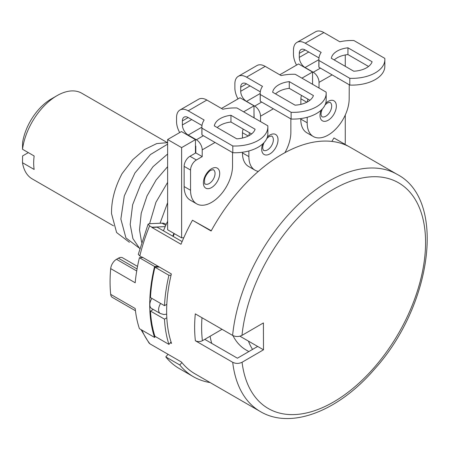 <?xml version="1.0" encoding="UTF-8"?>
<svg xmlns="http://www.w3.org/2000/svg" width="450" height="450" viewBox="0 0 450 450"><rect width="100%" height="100%" fill="white"/><g stroke="black" fill="none" stroke-linecap="round" stroke-linejoin="round"><path stroke-width="0.67" d="M168.081 354.313L165.774 356.889A140.203 80.949 120 0 0 179.347 368.601L193.343 376.684A140.203 80.949 -60 0 1 179.775 364.967L181.907 362.588A136.907 79.043 120 0 0 194.996 373.826L260.308 411.536A136.907 79.043 -60 0 1 232.706 362.301C235.8 363.774 238.928 363.763 242.072 362.261L263.492 349.802L257.659 346.438L237.414 358.211L204.756 339.356L221.501 329.619A4.95 2.869 179.8 0 1 222.081 329.327M143.021 257.58L139.416 257.721A141.03 81.422 120 0 0 135.191 282.763L110.694 268.622A141.03 81.422 120 0 0 110.694 294.373A8.246 4.764 120 0 0 112.365 297.416L135.444 310.736M110.694 294.373L135.191 308.514A141.03 81.422 120 0 0 139.416 328.68L154.581 337.433A141.03 81.422 -60 0 1 154.581 266.473L158.181 266.332M170.387 342.748L171.529 343.406A136.907 79.043 120 0 1 171.062 342L168.93 344.379A140.203 80.949 -60 0 1 164.481 319.134L166.815 317.784A136.907 79.043 120 0 0 171.062 342M211.275 230.737L192.465 220.236A136.907 79.043 120 0 0 183.769 237.769L181.626 237.853L181.626 147.617L195.446 139.635L181.451 131.558L167.631 139.534L167.631 229.77L181.626 237.853M195.446 145.969L195.801 146.171L195.801 152.904L195.446 153.107L195.446 139.635M195.446 153.107L189.968 156.268A8.246 4.764 120 0 0 184.134 166.371L184.134 186.57A29.689 17.139 120 0 0 190.282 200.166L196.701 203.867A29.689 17.139 -60 0 1 190.547 190.277L190.547 170.072A8.246 4.764 -60 0 1 196.38 159.975L202.213 156.606L195.801 152.904M243.619 111.825L253.997 105.834L240.002 97.751L221.456 108.461M253.997 117.821L253.997 105.834M243.163 129.071A8.246 4.764 120 0 0 242.454 132.699L242.454 138.049M242.454 152.246L242.454 152.904A29.689 17.139 120 0 0 248.602 166.494L255.015 170.201A29.689 17.139 -60 0 1 248.867 156.606L248.867 150.958M301.939 78.154L312.553 72.028L298.553 63.945L279.776 74.79M312.564 84.291L312.553 72.028M301.522 95.422A8.246 4.764 120 0 0 300.887 98.809L300.853 104.361M300.774 118.575L300.769 119.076A29.689 17.139 120 0 0 306.917 132.823L313.335 136.53A29.689 17.139 -60 0 1 307.187 122.777L307.215 117.281M345.268 54.951L345.268 66.319M345.268 115.037L345.268 143.376L344.61 144.107M348.446 146.323L333.951 137.953L331.864 141.418M142.537 257.299L142.149 257.316A136.907 79.043 -60 0 1 142.2 257.108L171.36 273.943A136.907 79.043 120 0 0 171.062 275.197A136.907 79.043 120 0 0 166.815 304.318A136.907 79.043 120 0 0 166.641 311.558A136.907 79.043 120 0 0 166.815 317.784M263.492 349.802L263.407 322.92L241.987 335.374C238.838 336.876 235.716 336.887 232.616 335.413L195.294 313.864A136.907 79.043 -60 0 0 194.636 326.531A136.907 79.043 -60 0 0 194.631 327.718A136.907 79.043 -60 0 0 195.379 340.751L232.706 362.301M232.616 335.413A136.907 79.043 -60 0 1 297.017 205.695A136.907 79.043 -60 0 1 397.215 174.403L350.561 147.471A136.907 79.043 120 0 0 211.123 231.007L192.465 220.236M183.769 237.769A136.907 79.043 120 0 0 181.007 244.26L151.847 227.424A136.907 79.043 -60 0 1 151.931 227.216L165.206 226.631M166.196 224.409L165.341 223.914A16.492 9.523 120 0 0 161.983 223.149L149.304 223.706L148.089 224.173L149.602 225.866L151.931 227.216M142.149 257.316L139.821 255.971L138.291 254.334L148.089 224.173M159.39 267.03L154.929 267.204L168.93 275.282A140.203 80.949 -60 0 0 164.481 305.668L166.815 304.318M168.93 275.282L171.062 275.197M164.481 305.668L150.48 297.585A140.203 80.949 120 0 1 154.929 267.204M181.907 362.588A136.907 79.043 120 0 1 181.463 362.042L149.974 343.862L149.068 343.091L141.007 329.597M312.559 78.615L312.576 84.296M338.012 78.278L337.663 78.474L337.663 78.075M313.335 136.53A29.689 17.139 -60 0 0 336.15 128.644A29.689 17.139 -60 0 0 349.172 98.854L349.251 84.763M307.322 101.976A8.246 4.764 -60 0 1 307.935 99.129M318.971 57.915L305.179 49.956A8.246 4.792 -119.7 0 0 301.056 49.545A8.246 4.792 -119.7 0 0 299.312 53.342L299.284 57.398A8.246 4.792 -119.7 0 0 305.077 67.517L313.245 72.231A8.246 4.792 60.3 0 1 319.039 82.356L319.005 88.009M296.561 65.098A16.492 9.585 60.3 0 1 293.456 54.028L293.479 49.973A16.492 9.585 60.3 0 1 296.972 42.379A16.492 9.585 60.3 0 1 305.218 43.2L321.159 52.402A32.991 18.922 -179.7 0 0 318.881 59.242A32.991 18.922 -179.7 0 0 318.949 60.491L318.909 67.247A32.991 18.922 0.3 0 1 318.842 65.998L318.881 59.242M296.972 42.379L315.636 31.742A16.492 9.585 -119.7 0 1 323.876 32.563L339.823 41.771A32.991 18.922 -179.7 0 1 353.936 40.551L384.795 58.365A32.991 18.922 -179.7 0 1 384.863 59.614A32.991 18.922 -179.7 0 1 375.199 72.894A32.991 18.922 -179.7 0 1 349.808 78.306L318.949 60.491M384.863 59.614L384.823 66.369A32.991 18.922 0.3 0 1 375.159 79.65A32.991 18.922 0.3 0 1 349.768 85.061L318.909 67.247M334.238 59.951A20.621 11.824 -179.7 0 1 337.252 57.769A20.621 11.824 -179.7 0 1 347.918 54.557L368.533 66.459M347.957 47.801A20.621 11.824 0.3 0 0 337.292 51.013A20.621 11.824 0.3 0 0 331.335 58.281L353.745 71.212A20.621 11.824 0.3 0 0 366.452 67.849A20.621 11.824 0.3 0 0 372.116 61.751L347.957 47.801L347.918 54.557M349.768 85.061L349.808 78.306M206.876 100.041L222.823 109.249A32.991 19.046 180 0 1 236.936 107.966L267.795 125.786A32.991 19.046 180 0 1 267.863 126.979A32.991 19.046 180 0 1 258.199 140.445A32.991 19.046 180 0 1 232.808 145.986L201.949 128.171A32.991 19.046 180 0 1 201.881 126.979A32.991 19.046 180 0 1 204.159 120.021L188.218 110.818A16.492 9.523 60 0 0 179.972 109.997L198.63 99.225A16.492 9.523 -120 0 1 206.876 100.041L188.218 110.818M201.982 125.494L188.218 117.551A8.246 4.764 -120 0 0 184.095 117.141A8.246 4.764 -120 0 0 182.385 120.915L182.385 124.959A8.246 4.764 -120 0 0 188.218 135.056L196.38 139.77A8.246 4.764 60 0 1 202.213 149.873L202.213 156.606M196.701 203.867A29.689 17.139 -60 0 0 219.578 195.913A29.689 17.139 -60 0 0 232.537 166.033L232.537 152.567M181.626 147.617L167.631 139.534M182.115 241.588L157.179 227.194L151.847 227.424M167.631 221.287A127.834 73.806 120 0 0 163.434 230.805M172.766 236.188A127.834 73.806 -60 0 1 173.936 233.409M151.881 298.395A8.246 4.764 120 0 0 149.844 304.689A8.246 4.764 120 0 0 151.554 308.464L160.301 313.515A8.246 4.764 -60 0 1 158.591 309.735A8.246 4.764 -60 0 1 160.633 303.446M153.259 309.448L150.48 311.051A140.203 80.949 120 0 0 154.929 336.296L168.93 344.379M155.374 336.549L154.581 337.433M174.358 233.657A127.013 73.328 120 0 0 173.188 236.436M211.736 343.384A117.112 67.618 -60 0 1 210.088 336.257M239.917 336.195L257.659 346.438M204.756 339.356L202.404 340.723A131.957 76.185 -60 0 1 201.634 326.559A131.957 76.185 -60 0 1 201.982 317.728M195.379 340.751C197.702 341.859 200.047 341.848 202.404 340.723M232.937 335.588A90.72 52.38 120 0 0 246.077 349.988L248.828 351.574M252.551 349.408A90.72 52.38 -60 0 1 248.451 341.123M150.48 311.051L164.481 319.134M165.774 356.889L179.775 364.967M210.111 382.556A140.203 80.949 -60 0 1 193.343 376.684M139.416 257.721L154.581 266.473M137.526 266.434L122.541 257.777A8.246 4.764 120 0 0 118.418 258.188L116.494 259.296A8.246 4.764 120 0 0 110.694 268.622M179.685 132.576A16.492 9.523 60 0 1 176.552 121.59L176.552 117.551A16.492 9.523 60 0 1 179.972 109.997M230.957 115.29A20.621 11.902 0 0 0 220.292 118.558A20.621 11.902 0 0 0 214.335 125.899L236.745 138.831A20.621 11.902 0 0 0 249.452 135.394A20.621 11.902 0 0 0 255.116 129.234L230.957 115.29L230.957 122.023L251.595 133.937M201.881 126.979L201.881 133.712A32.991 19.046 0 0 0 201.949 134.904L232.808 152.719A32.991 19.046 0 0 0 258.199 147.178A32.991 19.046 0 0 0 267.863 133.712L267.863 126.979M217.221 127.558A20.621 11.902 180 0 1 220.292 125.291A20.621 11.902 180 0 1 230.957 122.023M201.949 128.171L201.949 134.904M232.808 152.719L232.808 145.986M253.997 112.433L254.115 117.889M284.929 152.668A29.689 17.139 -60 0 0 290.858 132.368L290.858 118.896M258.334 171.399A29.689 17.139 -60 0 1 255.015 170.201M248.895 135.703A8.246 4.764 -60 0 1 249.576 132.773M260.297 91.828L246.532 83.88A8.246 4.764 -120 0 0 242.409 83.469A8.246 4.764 -120 0 0 240.705 87.249L240.705 91.288A8.246 4.764 -120 0 0 246.532 101.391L254.7 106.104A8.246 4.764 60 0 1 260.533 116.201L260.533 121.59M237.999 98.91A16.492 9.523 60 0 1 234.872 87.919L234.872 83.88A16.492 9.523 60 0 1 238.286 76.331A16.492 9.523 60 0 1 246.532 77.147L262.479 86.349A32.991 19.046 180 0 0 260.201 93.308A32.991 19.046 180 0 0 260.263 94.5L260.263 101.233A32.991 19.046 0 0 1 260.201 100.041L260.201 93.308M238.286 76.331L256.95 65.554A16.492 9.523 -120 0 1 265.196 66.369L281.137 75.578A32.991 19.046 180 0 1 295.256 74.301L326.115 92.115A32.991 19.046 180 0 1 326.177 93.308A32.991 19.046 180 0 1 316.519 106.774A32.991 19.046 180 0 1 291.122 112.314L260.263 94.5M326.177 93.308L326.177 100.041A32.991 19.046 0 0 1 316.519 113.507A32.991 19.046 0 0 1 291.122 119.047L260.263 101.233M275.535 93.892A20.621 11.902 180 0 1 278.612 91.626A20.621 11.902 180 0 1 289.277 88.352L309.915 100.271M289.277 81.619A20.621 11.902 0 0 0 278.612 84.892A20.621 11.902 0 0 0 272.655 92.228L295.059 105.159A20.621 11.902 0 0 0 307.766 101.722A20.621 11.902 0 0 0 313.431 95.569L289.277 81.619L289.277 88.352M291.122 119.047L291.122 112.314M160.054 223.234L167.631 202.646M167.631 182.379L155.953 202.247L149.597 223.695M167.631 166.657L156.156 179.921L147.004 195.992L141.21 213.289L139.523 229.838L141.598 242.246M139.748 248.625L132.885 238.567L130.191 224.454L132.643 204.722L140.681 184.483L152.994 166.708L167.631 154.024M167.631 144.157L150.441 154.547L134.927 172.991L124.29 195.947L120.864 219.066L125.916 237.898L138.741 247.691M167.631 142.627L156.735 143.589L144.647 149.462L132.784 159.677L122.062 173.632C114.812 187.369 111.302 200.717 111.532 213.677L116.606 232.537L129.414 242.303M167.237 142.571L81.742 93.218A49.483 28.569 120 0 0 57.004 95.664A49.483 28.569 120 0 0 56.998 95.664A49.483 28.569 120 0 0 22.5 149.254L22.601 142.464A41.237 23.811 120 0 1 51.171 99.034L56.998 95.664M28.333 152.623L22.601 155.931L22.5 162.726L34.166 169.459A49.483 28.569 120 0 1 33.677 163.007A49.483 28.569 120 0 1 34.166 155.987L22.5 149.254M22.5 162.726A49.483 28.569 120 0 0 32.259 178.926L113.529 225.844M149.602 225.866A136.907 79.043 120 0 0 139.821 255.971M141.913 330.12A136.907 79.043 120 0 0 149.974 343.862M300.769 119.076L307.187 122.777M306.821 102.234L300.887 98.809M313.245 72.231L320.439 68.13M332.145 74.886L319.039 82.356M321.109 110.188A11.548 6.666 120 0 0 328.129 120.274A11.548 6.666 120 0 0 328.275 120.189A11.548 6.666 120 0 0 336.347 106.076A11.548 6.666 120 0 0 328.236 101.357A11.548 6.666 120 0 0 328.084 101.447A11.548 6.666 120 0 0 325.704 103.264M318.881 59.653L305.077 67.517M299.284 57.398L308.739 52.009M305.218 49.973L299.312 53.342M323.876 32.563L305.218 43.2M322.29 109.013L321.221 112.106L320.991 114.581L321.722 116.612A8.246 4.764 120 0 0 325.811 116.224A8.246 4.764 120 0 0 325.918 116.162A8.246 4.764 120 0 0 331.251 108.894A8.246 4.764 120 0 0 329.968 102.324L327.532 102.876L325.119 104.833M196.38 139.77L203.377 135.731M201.881 127.17L188.218 135.056M184.134 186.57L190.547 190.277M190.547 170.072L184.134 166.371M189.968 156.268L196.38 159.975M221.501 329.619L221.501 328.995M241.987 335.374A130.309 75.234 -60 0 1 339.249 186.12A130.309 75.234 -60 0 1 425.571 242.803A130.309 75.234 -60 0 1 339.294 398.458A130.309 75.234 -60 0 1 242.072 362.261M137.059 268.954L118.418 258.188M116.494 259.296L136.716 270.973M165.774 225.338L161.983 223.149M188.218 117.551L182.385 120.915M182.385 124.959L191.717 119.571M215.044 142.464L202.213 149.873M211.545 187.583A11.548 6.666 120 0 0 211.691 187.493A11.548 6.666 120 0 0 219.707 173.357A11.548 6.666 120 0 0 211.545 168.727A11.548 6.666 120 0 0 211.393 168.817A11.548 6.666 120 0 0 203.377 182.953A11.548 6.666 120 0 0 211.545 187.583M209.317 183.482A8.246 4.764 120 0 0 214.622 176.209A8.246 4.764 120 0 0 213.334 169.667L210.859 170.241C209.903 170.303 205.284 175.095 204.587 179.449C204.458 183.066 204.626 184.567 205.088 183.949A8.246 4.764 120 0 0 209.211 183.544A8.246 4.764 120 0 0 209.317 183.482M242.454 152.904L248.867 156.606M248.237 136.041L242.454 132.699M254.7 106.104L261.697 102.06M273.364 108.793L260.533 116.201M262.789 143.859A11.548 6.666 120 0 0 269.859 153.911A11.548 6.666 120 0 0 270.011 153.827A11.548 6.666 120 0 0 278.027 139.686A11.548 6.666 120 0 0 269.859 135.056A11.548 6.666 120 0 0 269.713 135.146A11.548 6.666 120 0 0 267.384 136.929M260.201 93.499L246.532 101.391M240.705 91.288L250.031 85.899M246.532 83.88L240.705 87.249M265.196 66.369L246.532 77.147M263.97 142.684L262.901 145.778L262.676 148.247L263.407 150.283A8.246 4.764 120 0 0 267.531 149.873A8.246 4.764 120 0 0 267.637 149.811A8.246 4.764 120 0 0 272.936 142.537A8.246 4.764 120 0 0 271.654 135.996L269.179 136.569L266.799 138.499M260.308 411.536C291.105 429.924 338.766 410.946 374.619 369.051C431.955 305.826 446.771 200.053 397.215 174.403M160.301 313.515L163.879 314.539L166.674 314.134"/></g></svg>

